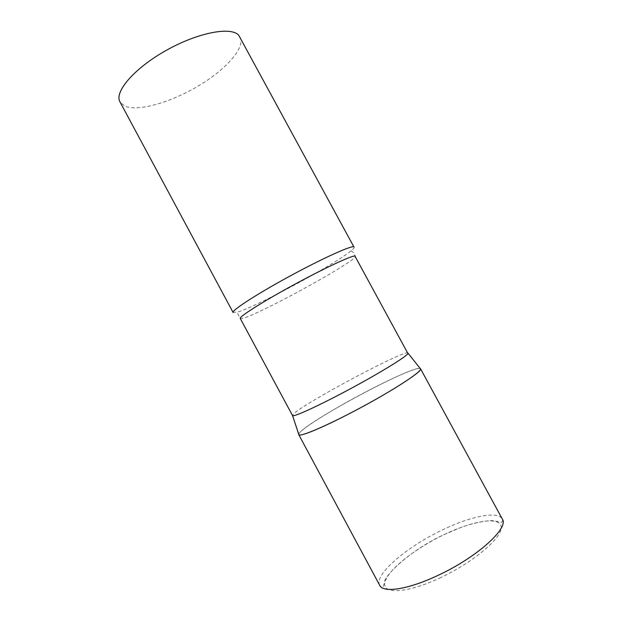 <?xml version="1.0" encoding="UTF-8"?>
<svg xmlns="http://www.w3.org/2000/svg" width="622" height="622" viewBox="0 0 622 622"><rect width="100%" height="100%" fill="white"/><g stroke="black" fill="none" stroke-linecap="round" stroke-linejoin="round"><path stroke-width="0.47" stroke-dasharray="3.11 2.33" d="M298.7 434.195C299.322 429.942 333.548 408.693 366.545 391.502C392.972 377.624 417.02 367.112 420.208 368.496C413.451 364.842 311.715 418.995 299.928 432.383L298.7 434.195M408.032 353.055C406.718 348.475 305.697 402.24 293.693 413.778L292.441 415.558M354.291 247.012C354.556 247.587 353.49 248.847 351.096 250.798C334.939 264.327 258.223 305.806 238.055 311.917L233.133 312.516M240.022 37.009C245.651 47.777 225.677 69.819 197.967 86.17C170.319 102.614 137.61 111.991 124.524 105.973L119.984 101.915M379.739 585.395C373.682 574.899 406.43 547.08 441.674 530.309C470.03 516.392 497.888 510.491 502.343 519.098C502.833 520.801 502.467 521.897 501.246 522.387C501.091 522.923 499.964 521.555 491.668 520.575C483.504 520.933 473.56 523.086 461.827 527.036L443.463 534.873C411.795 549.42 383.766 575.272 384.132 583.413C383.618 587.261 382.149 587.922 379.739 585.395M441.029 577.449C407.029 593.637 381.457 594.648 384.956 582.153C387.941 569.884 414.835 548.721 443.463 534.912C472.075 520.987 499.342 516.128 501.169 526.406C503.548 536.413 475.037 561.402 441.029 577.449M351.096 250.798L353.506 252.54L355.364 256.225C358.583 259.965 258.659 314.872 242.432 318.425L240.263 318.464L237.651 313.527L238.055 311.917"/><path stroke-width="0.93" d="M351.135 412.744C321.729 428.099 299.322 437.235 298.747 434.63L298.902 434.809C300.939 436.893 328.439 425.044 360.651 407.713C392.863 390.414 419.586 373.091 420.534 369.39L420.55 368.776C423.675 370.821 388.836 393.221 351.135 412.744M407.946 353.553L354.898 256.023C351.609 255.463 323.494 268.611 292.83 285.335C262.15 302.043 238.825 316.925 240.263 318.464L292.589 415.683C294.307 416.958 320.089 405.101 350.505 388.719C380.921 372.353 406.57 356.507 407.946 353.553M233.133 312.516C231.446 310.619 255.875 294.649 288.274 276.992C320.633 259.32 350.326 245.791 353.794 246.74L238.708 35.229C230.925 26.318 197.664 32.593 165.887 50.576C134.033 68.451 114.044 92.079 119.984 101.915L233.133 312.516M420.55 368.776L502.343 519.098C509.169 527.899 477.579 556.9 438.767 575.008C408.623 589.485 383.16 593.287 379.739 585.395L298.747 434.63M408.063 353.242L420.612 369.009M292.589 415.683L298.902 434.809"/></g></svg>
